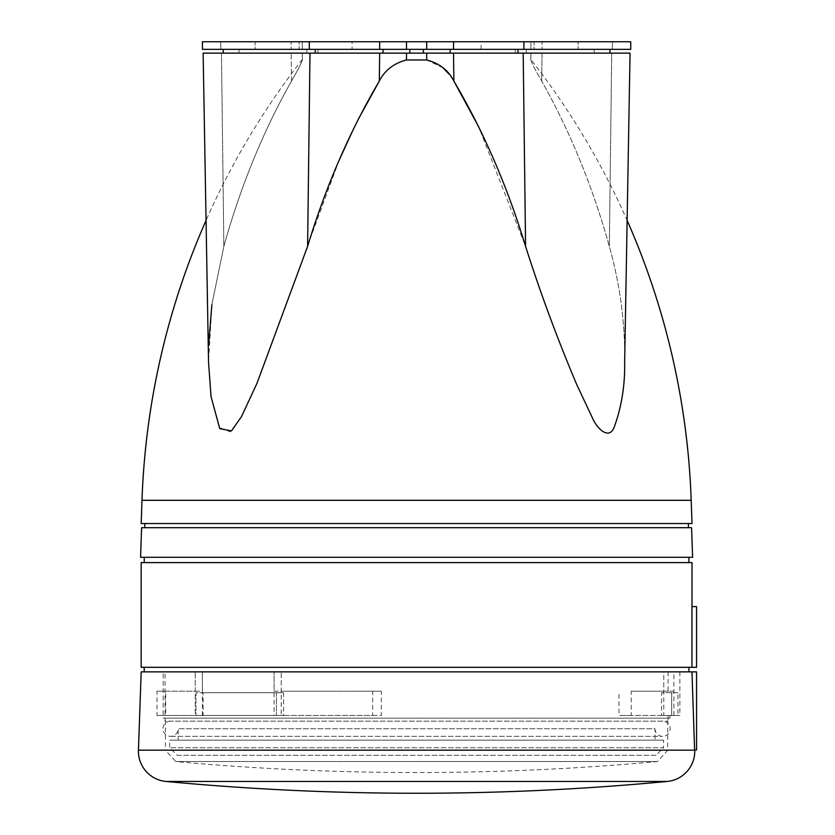 <?xml version="1.0" encoding="UTF-8"?>
<svg xmlns="http://www.w3.org/2000/svg" width="835" height="835" viewBox="0 0 835 835"><rect width="100%" height="100%" fill="white"/><g stroke="black" fill="none" stroke-linecap="round" stroke-linejoin="round"><path stroke-width="0.63" stroke-dasharray="4.17 3.13" d="M673.887 715.48L673.887 671.862L679.867 671.862L673.887 671.862L673.887 691.203L631.197 691.203L631.197 715.48L679.867 715.48L663.783 715.48L670.004 715.48L670.004 718.173L163.18 718.173L670.004 718.173M679.867 671.862L679.867 715.48M175.778 761.551L416.592 761.551L175.778 761.551L165.455 750.258L667.729 750.258L165.455 750.258L165.455 718.173L667.729 718.173L667.729 750.258L657.406 761.551L416.592 761.551L657.406 761.551A2645.906 2645.906 0 0 1 175.778 761.551M202.362 715.48L202.362 671.862L202.362 691.203L165.654 691.203L165.654 715.48L281.228 715.48L281.228 671.862L281.228 691.203L381.313 691.203L381.313 715.48L195.223 715.48L372.671 715.48L372.671 691.203L381.313 691.203M372.671 691.203L274.089 691.203L274.089 671.862L663.783 671.862L663.783 715.48M163.18 671.862L202.362 671.862L163.18 671.862L163.18 718.173M673.887 691.203L663.783 691.203L663.783 671.862L673.887 671.862L274.089 671.862L274.089 715.48L157.011 715.48L157.011 691.203L165.654 691.203M631.197 691.203L663.783 691.203M631.197 715.48L618.975 715.48L618.975 691.203M670.004 715.48L618.975 715.48M372.671 715.48L381.313 715.48M157.011 691.203L195.223 691.203L195.223 671.862L195.223 715.48M195.223 671.862L274.089 671.862L195.223 671.862M274.089 691.203L281.228 691.203M157.011 715.48L165.654 715.48M274.089 715.48L281.228 715.48M195.223 691.203L202.362 691.203M141.178 671.862L691.965 671.862L694.605 750.007L696.557 750.007L696.557 671.862L691.965 671.862M667.729 718.173L165.455 718.173M677.968 692.726L671.695 692.726L677.968 692.726L677.968 715.48L671.695 715.48L677.968 715.48M671.695 692.726L671.695 715.48L661.581 715.48L671.695 715.48L671.695 692.726L661.581 692.726L668.104 692.726L661.581 692.726L661.581 715.48L661.581 692.726L671.695 692.726M283.597 692.726L203.124 692.726L283.597 692.726L283.597 715.48L203.124 715.48L203.124 692.726L203.124 715.48L283.597 715.48L283.597 692.726L276.437 692.726L283.597 692.726M165.079 671.862L668.104 671.862L165.079 671.862L165.079 721.169L668.104 721.169L165.079 721.169M668.104 715.48L668.104 721.169M668.104 671.862L668.104 692.726M662.604 721.169L170.58 721.169L662.604 721.169A7.588 7.588 0 0 1 670.192 728.757A7.588 7.588 0 0 1 662.604 736.345A7.588 7.588 0 0 1 655.016 728.757L178.168 728.757L178.168 740.144L655.016 740.144L178.168 740.144M170.58 721.169A7.588 7.588 0 0 0 162.992 728.757A7.588 7.588 0 0 0 170.58 736.345A7.588 7.588 0 0 0 178.168 728.757L655.016 728.757L655.016 740.144M663.554 740.144L169.63 740.144L663.554 740.144L663.554 747.732L169.63 747.732L663.554 747.732L655.966 755.31L177.218 755.31L169.63 747.732L169.63 740.144M177.218 755.31L655.966 755.31M688.969 671.862L144.215 671.862L688.969 671.862M688.969 667.301L144.215 667.301L688.969 667.301M141.178 667.301L696.557 667.301L696.557 606.607L691.965 606.607L691.965 667.301M141.178 562.602L692.006 562.602M688.969 562.602L144.215 562.602L688.969 562.602M688.917 557.289L144.257 557.289L688.917 557.289M140.572 557.289L692.612 557.289M141.606 527.699L691.578 527.699M688.395 527.699L144.789 527.699L688.395 527.699M688.395 523.535L144.789 523.535L688.395 523.535M141.178 523.535L692.006 523.535M211.871 304.692L223.853 246.377C240.553 186.476 263.098 131.377 291.488 81.089C297.688 70.349 301.32 63.314 302.374 59.974L302.364 59.41L302.374 59.974C301.331 63.293 297.709 70.328 291.488 81.089C263.171 131.21 240.626 186.309 223.853 246.377L211.954 304.055L208.531 362.077L208.656 344.291M530.82 59.41L530.809 59.974C531.853 63.293 535.475 70.328 541.696 81.089C570.013 131.21 592.558 186.309 609.331 246.377C620.113 284.714 625.217 323.281 624.653 362.077C625.258 323.667 620.154 285.09 609.331 246.377C592.631 186.476 570.086 131.377 541.696 81.089C535.485 70.349 531.864 63.314 530.809 59.974L530.82 59.41A759.265 759.265 0 0 1 627.127 220.398M302.364 59.41A759.265 759.265 0 0 0 206.057 220.398M208.52 361.545L203.135 53.127L630.049 53.127L611.711 53.127L630.049 53.127L624.653 362.077C625.164 386.177 621.417 408.367 613.401 428.647C607.285 440.494 596.211 426.612 591.691 416.623L576.234 383.39C557.081 337.966 540.193 292.292 525.58 246.377L478.643 126.743M542.04 53.127L611.711 53.127L530.924 53.127L542.04 53.127L541.696 81.089L542.04 53.127M594.165 53.127L517.992 53.127L609.947 53.127L526.332 53.127L594.165 53.127L594.165 49.338L515.226 49.338L609.947 49.338L594.165 49.338L594.165 53.127M515.226 53.127L526.332 53.127L515.226 53.127L515.226 49.338L515.226 53.127M450.148 53.127L517.992 53.127L423.324 53.127L450.148 53.127L450.148 49.338L223.237 49.338L450.148 49.338M409.849 53.127L383.025 53.127L409.849 53.127L409.849 49.338M315.192 53.127L223.237 53.127L315.192 53.127L315.192 49.338M239.019 53.127L306.852 53.127L239.019 53.127L239.019 49.338L317.958 49.338L223.237 49.338L239.019 49.338L239.019 53.127M317.958 53.127L306.852 53.127L317.958 53.127L317.958 49.338L317.958 53.127M223.237 53.127L223.237 49.338M453.52 53.127L453.864 81.089L449.011 74.096M443.093 67.854L426.695 59.974L406.488 59.974C393.807 63.293 384.747 70.328 379.32 81.089L379.664 53.127M358.215 119.374L354.03 127.786M339.125 160.268L256.366 384.778L240.626 418.189L230.262 431.852L219.083 427.436L210.921 395.853L208.531 362.077M530.809 59.974L530.924 53.127L530.809 59.974M302.374 59.974L302.249 53.127L302.374 59.974M523.889 49.338L630.738 49.338L530.924 49.338L630.738 49.338L630.738 41.75L202.435 41.75L220.774 41.75L202.435 41.75L202.435 49.338L523.889 49.338L523.889 41.75M255.103 41.75L299.107 41.75L255.103 41.75L299.107 41.75L255.103 41.75L255.103 49.338L299.107 49.338L299.107 41.75L299.107 49.338L255.103 49.338L255.103 41.75M534.076 41.75L578.081 41.75L534.076 41.75L578.081 41.75L534.076 41.75L534.076 49.338L578.081 49.338L578.081 41.75L578.081 49.338L534.076 49.338L534.076 41.75M291.144 41.75L220.774 41.75L302.249 41.75L291.144 41.75L291.144 49.338L291.144 41.75M542.04 41.75L612.41 41.75L530.924 41.75L542.04 41.75L542.04 49.338L542.04 41.75M352.099 41.75L481.085 41.75L352.099 41.75L352.099 49.338L481.085 49.338L481.085 41.75M534.076 49.338L578.081 49.338L534.076 49.338M255.103 49.338L299.107 49.338L255.103 49.338M530.924 49.338L530.924 41.75L530.924 49.338M302.249 49.338L302.249 41.75L302.249 49.338M481.085 49.338L352.099 49.338M203.124 692.726L276.437 692.726L276.437 715.48L283.597 715.48L195.964 715.48L276.437 715.48L276.437 692.726L195.964 692.726L195.964 715.48L203.124 715.48L195.964 715.48L195.964 692.726L203.124 692.726M165.925 781.445L667.259 781.445M138.443 750.164L694.741 750.164M609.331 246.377L611.711 53.127L609.331 246.377M141.992 500.301L691.192 500.301M525.58 246.377L523.19 53.127M223.853 246.377L221.473 53.127L223.853 246.377M291.488 81.089L291.144 53.127L291.488 81.089M307.604 246.377L309.994 53.127M406.488 59.974L406.488 53.127M426.695 59.974L426.695 53.127M517.992 53.127L517.992 49.338M526.332 53.127L526.332 49.338L526.332 53.127M306.852 53.127L306.852 49.338L306.852 53.127M383.025 53.127L383.025 49.338M423.324 53.127L423.324 49.338M309.294 49.338L309.294 41.75M220.774 49.338L220.774 41.75L220.774 49.338M612.41 49.338L612.41 41.75L612.41 49.338M379.664 49.338L379.664 41.75M406.488 49.338L406.488 41.75M426.695 49.338L426.695 41.75M453.52 49.338L453.52 41.75M170.58 736.345L662.604 736.345L170.58 736.345M609.947 53.127L609.947 49.338"/><path stroke-width="1.25" d="M691.965 671.862L696.557 671.862L696.557 750.007L694.605 750.007L691.965 671.862L141.178 671.862L138.443 750.164A30.352 30.352 0 0 0 165.925 781.445A2666.625 2666.625 0 0 0 667.259 781.445L165.925 781.445M694.73 750.007L694.741 750.164A30.352 30.352 0 0 1 667.259 781.445M144.215 667.301L144.215 671.862M688.969 667.301L688.969 671.862M691.965 667.301L691.965 606.607L696.557 606.607L696.557 667.301L141.178 667.301L141.178 562.602L692.006 562.602L692.006 606.607M144.257 557.289L144.215 562.602M688.917 557.289L688.969 562.602M692.612 557.289L140.572 557.289L141.606 527.699L691.578 527.699L692.612 557.289M144.789 523.535L144.789 527.699M688.395 523.535L688.395 527.699M627.127 220.398A759.265 759.265 0 0 1 691.192 500.301L692.006 523.535L141.178 523.535L141.992 500.301A759.265 759.265 0 0 1 206.057 220.398M208.531 362.077L211.046 396.708L219.782 428.647L231.483 430.87L241.492 416.613L256.95 383.39L307.604 246.377C325.786 186.476 349.688 131.377 379.32 81.089C384.726 70.349 393.776 63.314 406.488 59.974L426.695 59.974C439.377 63.293 448.437 70.328 453.864 81.089C483.423 131.21 507.325 186.309 525.58 246.377C540.193 292.354 557.269 338.488 576.818 384.778L592.558 418.189C597.171 428.939 609.028 440.139 614.101 427.436C621.553 407.188 625.071 385.394 624.653 362.077L630.049 53.127L203.135 53.127L208.52 361.545M223.237 53.127L223.237 49.338M478.643 126.743L453.864 81.089L453.52 53.127M449.011 74.096L443.093 67.854M379.664 53.127L379.32 81.089L358.215 119.374M354.03 127.786L339.125 160.268M208.656 344.291L211.871 304.692M630.738 49.338L202.435 49.338L202.435 41.75L630.738 41.75L630.738 49.338M694.741 750.164L138.443 750.164M691.192 500.301L141.992 500.301M525.58 246.377L523.19 53.127M426.695 59.974L426.695 53.127M406.488 59.974L406.488 53.127M307.604 246.377L309.994 53.127M517.992 53.127L517.992 49.338M450.148 53.127L450.148 49.338M423.324 53.127L423.324 49.338M409.849 53.127L409.849 49.338M383.025 53.127L383.025 49.338M315.192 53.127L315.192 49.338M523.889 49.338L523.889 41.75M453.52 49.338L453.52 41.75M426.695 49.338L426.695 41.75M406.488 49.338L406.488 41.75M379.664 49.338L379.664 41.75M309.294 49.338L309.294 41.75M609.947 53.127L609.947 49.338"/></g></svg>
